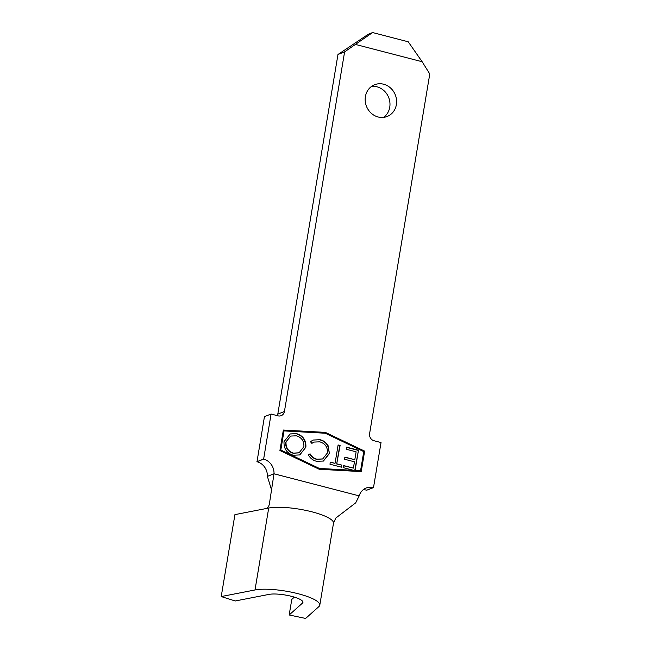 <?xml version="1.0" encoding="UTF-8"?>
<svg xmlns="http://www.w3.org/2000/svg" width="651" height="651" viewBox="0 0 651 651"><rect width="100%" height="100%" fill="white"/><g stroke="black" fill="none" stroke-linecap="round" stroke-linejoin="round"><path stroke-width="0.98" d="M396.378 104.624A17.072 15.51 -111.4 0 1 387.125 116.496A17.072 15.51 -111.4 0 1 371.135 113.136A17.072 15.51 -111.4 0 1 365.406 96.592A17.072 15.51 -111.4 0 1 374.65 84.72A17.072 15.51 -111.4 0 1 390.649 88.088A17.072 15.51 -111.4 0 1 396.378 104.624M371.501 86.445A17.072 15.51 -111.4 0 1 389.746 107.228A17.072 15.51 -111.4 0 1 383.642 117.375M337.023 463.854L341.734 465.074L341.384 467.174L329.967 464.212L330.317 462.112L335.037 463.333L338.113 444.958L340.099 445.471L336.689 463.984L341.734 465.074M305.889 447.188L299.818 454.919L293.284 455.244C286.757 453.186 283.665 448.637 284.031 441.622L290.216 433.924L296.718 433.672C303.146 435.755 306.206 440.255 305.889 447.188L299.647 454.984M316.549 461.282C312.887 460.387 310.12 458.182 308.257 454.658L310.112 453.861C311.715 456.677 313.994 458.459 316.964 459.199L322.717 458.914L327.469 452.86C327.713 447.115 325.134 443.437 319.739 441.834L314.124 442.078L311.87 443.355L310.429 441.712L313.212 440.011L320.121 439.742C323.474 440.515 326.118 442.444 328.039 445.528L329.43 453.511L323.425 461.046L316.549 461.282M358.465 450.232L355.08 470.429L360.564 470.738L363.763 451.607L325.231 433.232L284.007 430.921L280.809 450.044L319.34 468.427L353.607 470.347L343.118 467.621L343.476 465.522L353.403 468.102L354.453 461.795L344.525 459.224L344.875 457.124L354.803 459.696L356.121 451.818L346.194 449.247L346.552 447.147L358.465 450.232L354.754 470.559L360.564 470.738M284.007 430.921L280.475 450.175L319.006 468.557L353.607 470.347M277.31 415.655A5.973 5.428 68.6 0 0 277.79 414.126L337.975 54.481L368.311 34.234L372.608 32.55L408.226 41.786L422.141 61.731L429.782 73.97L369.605 433.615A5.973 5.428 -111.4 0 0 374.065 440.751L381.03 442.558L373.495 487.615L366.757 490.195A13.655 12.41 68.6 0 0 363.103 489.829M271.524 489.788L267.374 476.386A13.655 12.41 68.6 0 0 256.999 461.73L264.444 416.648L271.076 414.036L278.042 415.851A5.973 5.428 -111.4 0 0 281.191 415.672A5.973 5.428 -111.4 0 0 284.422 411.522L344.607 51.877L372.608 32.55M325.37 432.394L283.348 430.042L279.922 450.525L319.202 469.257L361.224 471.609L364.65 451.135L325.37 432.394L283.323 430.189M422.141 61.731L355.544 44.455M256.999 461.73L263.631 459.126L271.076 414.036M263.631 459.126A13.655 12.41 -111.4 0 1 274.006 473.782L267.374 476.386M359.181 495.875L274.006 473.782L269.335 504.232C268.708 506.722 267.618 508.162 266.064 508.553L268.708 508.04A35.846 8.243 9.5 0 1 312.073 511.857A35.846 8.243 9.5 0 1 333.491 523.249L335.786 518.066L355.698 502.841L359.181 495.875A13.655 12.41 -111.4 0 1 366.212 487.99A13.655 12.41 -111.4 0 1 373.397 487.591L366.757 490.195M256.901 461.705L263.533 459.101M337.975 54.481L344.607 51.877M294.342 597.13L291.786 599.408L289.174 614.975L302.512 603.07A18.773 4.321 -170.5 0 0 302.951 602.354A18.773 4.321 -170.5 0 0 290.143 595.999A18.773 4.321 -170.5 0 0 269.018 594.387L235.231 600.987L221.218 596.56L234.921 514.632L266.056 508.553M221.218 596.56L255.005 589.961A35.846 8.243 9.5 0 1 295.342 593.037A35.846 8.243 9.5 0 1 319.787 605.17A35.846 8.243 9.5 0 1 318.949 606.545L305.62 618.45L289.174 614.975M360.914 471.593L364.316 451.265L325.036 432.524M346.511 447.351L358.131 450.362M344.843 457.327L354.803 459.696M343.435 465.734L353.403 468.102M290.053 433.989L296.718 433.672M296.384 433.802C302.813 435.885 305.872 440.385 305.555 447.318M290.574 436.137L285.683 442.273C285.447 447.896 287.962 451.558 293.21 453.251L298.931 452.86M286.017 442.143C285.781 447.766 288.287 451.428 293.544 453.12L299.102 452.795L303.895 446.684C304.131 441.093 301.649 437.464 296.441 435.796L290.737 436.072L285.683 442.273M309.778 453.991C311.381 456.807 313.66 458.589 316.63 459.329L316.964 459.199M316.63 459.329L322.554 458.979M313.961 442.143L311.813 443.29M313.05 440.076L320.121 439.742M319.787 439.873C323.148 440.646 325.785 442.574 327.705 445.658L328.039 445.528M327.705 445.658L329.43 453.511M329.097 453.641L323.262 461.111M341.401 465.205L341.083 467.101M330.285 462.324L335.037 463.333M338.072 445.162L340.099 445.471M339.765 445.601L336.689 463.984M277.79 414.126L284.422 411.522M333.491 523.249L319.787 605.17M302.772 601.532L302.512 603.07M268.708 508.04L255.005 589.961"/></g></svg>

